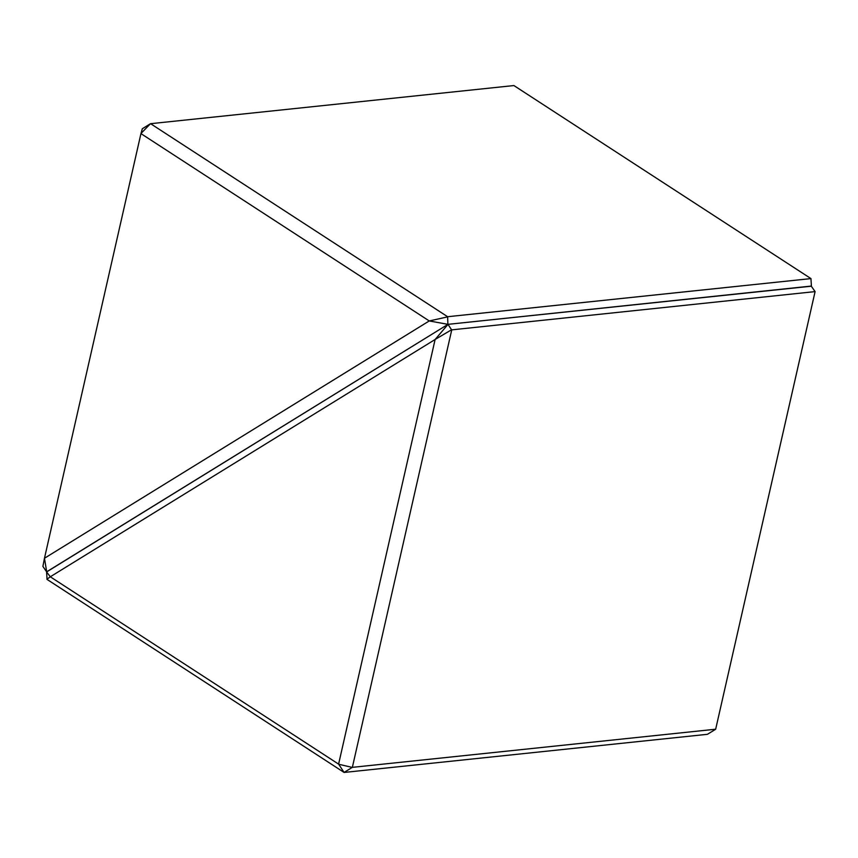 <?xml version="1.0" encoding="UTF-8"?>
<svg xmlns="http://www.w3.org/2000/svg" width="858" height="858" viewBox="0 0 858 858"><rect width="100%" height="100%" fill="white"/><g stroke="black" fill="none" stroke-linecap="round" stroke-linejoin="round"><path stroke-width="1.29" d="M447.951 324.463L435.124 339.468L451.565 329.762L447.983 324.345L811.303 286.207L815.1 291.602L451.748 329.858L352.359 767.352L715.669 729.214L815.068 291.72M815.1 291.602L715.669 729.214M715.669 729.257L707.41 734.309L344.101 772.447L47.051 579.407L46.6 571.954L50.3 576.78L46.933 579.268M46.514 571.685L42.9 566.398L44.466 558.258L46.697 571.793L447.983 324.345L46.6 571.954M435.07 339.521L50.3 576.78L338.599 764.124L435.124 339.468M344.101 772.447L338.599 764.124M352.359 767.352L344.101 772.404M338.706 764.242L352.209 767.406M44.466 558.258L429.247 320.946L447.983 324.345L811.4 286.046L810.949 278.593L513.899 85.553L150.59 123.691L447.629 316.72L810.949 278.593M447.865 324.206L447.629 316.72M429.247 320.946L140.948 133.601L44.477 558.204M140.948 133.601L142.331 128.743L150.44 123.745L140.98 133.473M447.533 316.892L429.322 320.946"/></g></svg>
